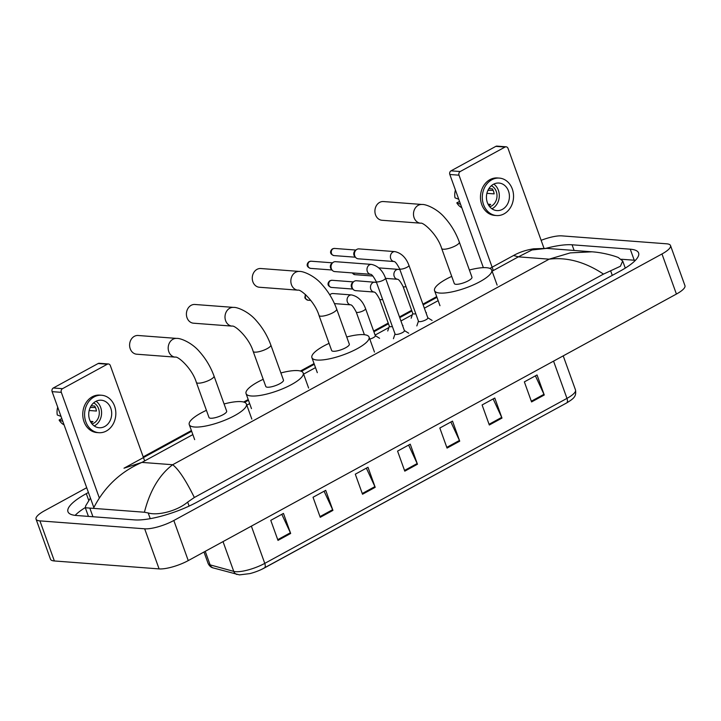 <?xml version="1.0" encoding="UTF-8"?>
<svg xmlns="http://www.w3.org/2000/svg" width="721" height="721" viewBox="0 0 721 721"><rect width="100%" height="100%" fill="white"/><g stroke="black" fill="none" stroke-linecap="round" stroke-linejoin="round"><path stroke-width="1.08" d="M535.406 375.848L543.967 394.306A4.416 2.163 61.4 0 1 544.256 395L537.037 374.956L524.356 381.878L531.575 401.93L544.256 395M493.137 398.929L501.699 417.378A4.416 2.163 61.4 0 1 501.987 418.081L494.777 398.037L482.097 404.959L489.316 425.002L501.987 418.081M450.877 422.001L459.439 440.459A4.416 2.163 61.4 0 1 459.728 441.162L452.509 421.109L439.828 428.031L447.047 448.083L459.728 441.162M281.812 514.307L290.383 532.765A4.416 2.163 61.4 0 1 290.662 533.468L283.452 513.415L270.772 520.346L277.991 540.389L290.662 533.468M324.08 491.235L332.642 509.693A4.416 2.163 61.4 0 1 332.931 510.387L325.712 490.343L313.031 497.265L320.25 517.308L332.931 510.387M366.349 468.154L374.911 486.612A4.416 2.163 61.4 0 1 375.199 487.315L367.98 467.262L355.3 474.184L362.519 494.236L375.199 487.315M408.609 445.082L417.171 463.54A4.416 2.163 61.4 0 1 417.459 464.234L410.24 444.19L397.568 451.112L404.778 471.155L417.459 464.234M205.233 551.331L210.108 564.867L233.748 571.383A22.09 5.831 -19.8 0 0 235.614 571.681A22.09 5.831 -19.8 0 0 264.769 563.38A5.525 2.704 61.4 0 1 264.355 567.995A5.525 2.704 61.4 0 1 264.301 568.022A18.115 4.777 160.2 0 1 261.678 569.356A18.115 4.777 160.2 0 1 249.863 573.61L239.426 574.88L213.335 567.959C211.1 567.517 209.36 566.012 208.099 563.416A22.09 5.831 -19.8 0 0 210.108 564.867A5.525 4.993 105.4 0 0 213.335 567.959M261.678 569.356L566.553 402.994A5.525 2.704 -118.6 0 0 566.967 398.38A22.09 5.831 -19.8 0 0 575.502 389.971C576.44 396.325 574.168 398.362 566.553 402.994A5.525 2.704 -118.6 0 1 566.49 403.021L264.409 567.959M541.129 240.327A22.09 5.831 160.2 0 1 561.902 235.875L666.637 243.806A22.09 5.831 160.2 0 1 670.512 245.555L684.95 285.651A22.09 5.831 160.2 0 1 676.415 294.06L188.253 560.596A22.09 5.831 160.2 0 1 159.098 568.905L54.363 560.965A22.09 5.831 160.2 0 1 50.488 559.217L36.05 519.129A22.09 5.831 160.2 0 1 44.585 510.72L86.7 487.72M670.512 245.555A22.09 5.831 160.2 0 1 661.977 253.963L173.824 520.499A22.09 5.831 160.2 0 1 144.669 528.808L39.925 520.877A22.09 5.831 160.2 0 1 36.05 519.129M143.2 456.871L191.389 430.554M243.626 402.039L248.195 399.542M300.432 371.018L314.05 363.591M373.64 331.047L388.222 323.089M399.488 316.934L411.637 310.3M422.903 304.154L436.701 296.619M88.422 492.488L86.313 493.642A47.496 12.536 -19.8 0 0 67.963 511.721A47.496 12.536 -19.8 0 0 76.309 515.479L134.494 519.886A47.496 12.536 -19.8 0 0 197.175 502.041L620.249 271.033A47.496 12.536 -19.8 0 0 638.599 252.954A47.496 12.536 -19.8 0 0 630.262 249.196L572.068 244.789A47.496 12.536 -19.8 0 0 545.95 248.33M635.399 260.335A47.496 12.536 -19.8 0 0 634.228 260.218L621.466 259.254M85.267 507.584A47.496 12.536 -19.8 0 0 75.137 515.371M191.651 431.266L123.994 468.199L141.92 462.404C120.407 471.777 104.239 487.099 93.424 508.368L85.321 507.755L85.709 505.791L90.422 498.049M618.221 257.478L622.692 260.957L620.411 266.256L603.486 274.097C585.146 261.957 567.03 256.982 549.132 259.172L570.293 252.882L591.932 251.809C602.918 252.512 614.166 255.82 618.221 257.478M93.424 508.368L144.416 512.234C149.941 490.631 159.359 474.797 172.661 464.73C178.475 469.137 185.703 480.06 194.346 497.49L603.486 274.097M194.346 497.49L187.667 502.095C176.762 511.306 157.349 515.812 148.184 512.955L144.416 512.234M492.11 271.195L518.381 256.847L513.559 255.495C519.399 252.224 526.078 249.998 533.585 248.817L546.671 248.385L531.963 249.971L518.381 256.847L549.132 259.172L172.661 464.73L141.92 462.404L192.849 434.592M93.838 507.53L52.119 391.647A2.758 2.298 -85.7 0 1 53.327 387.988L62.511 388.682A2.758 2.298 94.3 0 0 61.303 392.341L99.327 497.959M144.651 460.908L110.331 365.574A2.758 2.298 94.3 0 0 108.429 363.97A2.758 2.298 94.3 0 0 107.312 364.222L98.128 363.519L53.327 387.988M98.128 363.519A2.758 2.298 -85.7 0 1 99.237 363.276L108.429 363.97M107.312 364.222L62.511 388.682M95.704 401.444A13.807 11.473 94.3 0 0 88.863 416.504A13.807 11.473 94.3 0 0 99.174 427.742A13.807 11.473 94.3 0 0 104.725 426.508A13.807 11.473 94.3 0 0 111.566 411.448A13.807 11.473 94.3 0 0 101.255 400.209A13.807 11.473 94.3 0 0 95.704 401.444M94.226 425.949A13.807 11.473 94.3 0 0 94.613 425.741A13.807 11.473 94.3 0 0 101.562 413.827A13.807 11.473 94.3 0 0 96.091 401.246M61.817 418.595L59.095 420.001L62.835 421.415M92.036 423.93A11.049 9.184 94.3 0 0 93.712 423.236A11.049 9.184 94.3 0 0 99.3 412.845A11.049 9.184 94.3 0 0 93.622 402.904M101.634 395.252L99.795 395.117A18.773 15.601 94.3 0 0 92.243 396.793A18.773 15.601 94.3 0 0 82.942 417.279A18.773 15.601 94.3 0 0 96.956 432.564L98.795 432.699A18.773 15.601 94.3 0 0 106.347 431.014A18.773 15.601 94.3 0 0 115.648 410.537A18.773 15.601 94.3 0 0 101.634 395.252A18.773 15.601 94.3 0 0 94.081 396.938A18.773 15.601 94.3 0 0 84.781 417.414A18.773 15.601 94.3 0 0 98.795 432.699M95.433 407.482L90.233 407.491M59.095 420.001A14.357 11.933 94.3 0 0 63.808 424.714L64.07 424.858M57.716 407.194A14.357 11.933 94.3 0 0 57.292 414.99L61.033 416.405M90.341 421.352L92.955 421.551A11.049 9.184 -85.7 0 1 91.225 422.876M89.179 410.492L96.434 411.042A11.049 9.184 -85.7 0 0 94.631 406.031L91.179 405.77M138.117 335.49A9.391 7.805 94.3 0 0 134.34 336.328A9.391 7.805 94.3 0 0 129.69 346.567A9.391 7.805 94.3 0 0 136.702 354.209L175.293 357.138A9.391 7.805 -85.7 0 1 168.281 349.496A9.391 7.805 -85.7 0 1 172.932 339.258A9.391 7.805 -85.7 0 1 176.708 338.41L138.117 335.49M175.293 357.138C177.916 355.922 192.264 368.611 196.364 382.418L209 417.495A9.391 2.478 -19.8 0 0 210.649 418.243A9.391 2.478 -19.8 0 0 220.959 415.729A9.391 2.478 -19.8 0 0 226.664 411.141L214.029 376.056C210.676 366.899 205.846 358.788 199.555 351.74C192.146 342.799 180.538 338.014 176.708 338.41M224.078 403.967A30.372 8.012 160.2 0 1 241.075 401.624A30.372 8.012 160.2 0 1 246.411 404.03A30.372 8.012 160.2 0 1 227.962 418.892A30.372 8.012 160.2 0 1 194.58 427.012A30.372 8.012 160.2 0 1 189.253 424.606A30.372 8.012 160.2 0 1 206.413 410.33M194.922 304.478A9.391 7.805 94.3 0 0 191.146 305.316A9.391 7.805 94.3 0 0 186.496 315.555A9.391 7.805 94.3 0 0 193.507 323.197L232.09 326.117A9.391 7.805 -85.7 0 1 225.087 318.475A9.391 7.805 -85.7 0 1 229.738 308.237A9.391 7.805 -85.7 0 1 233.514 307.398L194.922 304.478M232.09 326.117C234.722 324.91 249.069 337.599 253.17 351.397L265.797 386.483A9.391 2.478 -19.8 0 0 267.446 387.222A9.391 2.478 -19.8 0 0 277.765 384.717A9.391 2.478 -19.8 0 0 283.47 380.12L270.835 345.044C267.473 335.878 262.651 327.776 256.361 320.728C248.952 311.778 237.344 306.993 233.514 307.398M280.884 372.955A30.372 8.012 160.2 0 1 297.881 370.612A30.372 8.012 160.2 0 1 303.217 373.018A30.372 8.012 160.2 0 1 284.768 387.871A30.372 8.012 160.2 0 1 251.386 395.991A30.372 8.012 160.2 0 1 246.059 393.594A30.372 8.012 160.2 0 1 263.219 379.309M260.777 268.518A9.391 7.805 94.3 0 0 257 269.366A9.391 7.805 94.3 0 0 252.35 279.604A9.391 7.805 94.3 0 0 259.353 287.246L297.944 290.166A9.391 7.805 -85.7 0 1 290.933 282.524A9.391 7.805 -85.7 0 1 295.583 272.286A9.391 7.805 -85.7 0 1 299.359 271.438L260.777 268.518M297.944 290.166C300.576 288.95 314.915 301.639 319.015 315.447L331.651 350.532A9.391 2.478 -19.8 0 0 333.3 351.271A9.391 2.478 -19.8 0 0 343.62 348.766A9.391 2.478 -19.8 0 0 349.315 344.169L336.689 309.084C333.327 299.927 328.506 291.816 322.215 284.768C314.807 275.828 303.19 271.042 299.359 271.438M346.738 336.995A30.372 8.012 160.2 0 1 363.726 334.652A30.372 8.012 160.2 0 1 369.062 337.058A30.372 8.012 160.2 0 1 350.622 351.92A30.372 8.012 160.2 0 1 317.24 360.04A30.372 8.012 160.2 0 1 311.905 357.634A30.372 8.012 160.2 0 1 329.064 343.358M383.428 201.547A9.391 7.805 94.3 0 0 379.652 202.394A9.391 7.805 94.3 0 0 375.001 212.632A9.391 7.805 94.3 0 0 382.004 220.275L420.595 223.195A9.391 7.805 -85.7 0 1 413.584 215.552A9.391 7.805 -85.7 0 1 418.234 205.314A9.391 7.805 -85.7 0 1 422.01 204.476L383.428 201.547M420.595 223.195C423.227 221.978 437.566 234.676 441.676 248.475L454.302 283.56A9.391 2.478 -19.8 0 0 455.951 284.299A9.391 2.478 -19.8 0 0 466.271 281.794A9.391 2.478 -19.8 0 0 471.967 277.197L459.34 242.121C455.978 232.955 451.157 224.853 444.866 217.805C437.458 208.856 425.841 204.07 422.01 204.476M469.389 270.024A30.372 8.012 160.2 0 1 486.378 267.689A30.372 8.012 160.2 0 1 491.713 270.087A30.372 8.012 160.2 0 1 473.273 284.948A30.372 8.012 160.2 0 1 439.891 293.068A30.372 8.012 160.2 0 1 434.556 290.671A30.372 8.012 160.2 0 1 451.725 276.386M332.3 270.321A4.966 4.128 -85.7 0 1 331.354 268.708A4.966 4.128 -85.7 0 1 332.886 262.561L331.678 263.553A3.587 2.983 -85.7 0 0 330.579 267.996A3.587 2.983 -85.7 0 0 331.254 269.158L332.3 270.321A4.966 4.128 -85.7 0 0 334.787 271.592L370.666 274.304A4.966 4.128 -85.7 0 1 367.025 270.222A4.966 4.128 -85.7 0 1 369.485 264.841A4.966 4.128 -85.7 0 1 369.729 264.724A4.966 4.128 -85.7 0 1 371.486 264.4C377.966 265.851 382.644 270.438 385.528 278.162L404.436 330.687A4.966 1.316 160.2 0 1 401.417 333.111A4.966 1.316 160.2 0 1 395.955 334.445A4.966 1.316 160.2 0 1 395.081 334.048L376.173 281.523C373.676 276.765 371.829 274.35 370.648 274.295L370.738 274.313M332.886 262.561A4.966 4.128 -85.7 0 1 333.535 262.12A4.966 4.128 -85.7 0 1 335.535 261.678L371.486 264.4M355.714 257.532A4.966 4.128 -85.7 0 1 354.768 255.928A4.966 4.128 -85.7 0 1 356.3 249.772L355.092 250.764A3.587 2.983 -85.7 0 0 353.993 255.207A3.587 2.983 -85.7 0 0 354.669 256.37L355.714 257.532A4.966 4.128 -85.7 0 0 358.202 258.803L394.081 261.525A4.966 4.128 -85.7 0 1 390.44 257.442A4.966 4.128 -85.7 0 1 392.9 252.062A4.966 4.128 -85.7 0 1 393.143 251.935A4.966 4.128 -85.7 0 1 394.901 251.611C401.381 253.071 406.058 257.649 408.942 265.373L427.85 317.898A4.966 1.316 160.2 0 1 424.831 320.331A4.966 1.316 160.2 0 1 419.37 321.656A4.966 1.316 160.2 0 1 418.495 321.269L399.587 268.744C397.091 263.976 395.252 261.57 394.063 261.516L394.153 261.525M356.3 249.772A4.966 4.128 -85.7 0 1 356.949 249.34A4.966 4.128 -85.7 0 1 358.95 248.889L394.901 251.611M365.583 308.696A4.966 1.316 160.2 0 1 363.898 310.454A4.966 1.316 160.2 0 1 357.111 312.454A4.966 1.316 160.2 0 1 356.237 312.058C353.741 307.299 351.893 304.893 350.712 304.839A4.966 4.128 -85.7 0 1 347.378 301.964A4.966 4.128 -85.7 0 1 349.793 295.259A4.966 4.128 -85.7 0 1 351.551 294.934C358.031 296.385 362.708 300.972 365.583 308.696L375.335 335.761A4.966 1.316 160.2 0 1 369.792 339.095M329.812 294.934A4.966 4.128 -85.7 0 1 330.344 294.411A4.966 4.128 -85.7 0 1 332.994 293.528L351.551 294.934M392.368 326.514A4.966 1.316 160.2 0 1 390.268 326.73A4.966 1.316 160.2 0 1 389.394 326.343L379.652 299.278C377.155 294.51 375.308 292.104 374.127 292.05L374.217 292.059M374.965 282.154A4.966 4.128 -85.7 0 0 373.208 282.47A4.966 4.128 -85.7 0 0 370.792 289.184A4.966 4.128 -85.7 0 0 374.145 292.059L355.66 290.653A4.966 4.128 -85.7 0 1 353.173 289.382A4.966 4.128 -85.7 0 1 352.227 287.778A4.966 4.128 -85.7 0 1 353.759 281.632A4.966 4.128 -85.7 0 1 356.408 280.748L376.479 282.398M353.173 289.382L352.127 288.22A3.587 2.983 -85.7 0 1 351.451 287.057A3.587 2.983 -85.7 0 1 352.56 282.623L353.759 281.632M415.783 313.734A4.966 1.316 160.2 0 1 413.683 313.95A4.966 1.316 160.2 0 1 412.809 313.554L403.066 286.489C400.57 281.731 398.722 279.315 397.541 279.261A4.966 4.128 -85.7 0 1 394.207 276.395A4.966 4.128 -85.7 0 1 396.622 269.69A4.966 4.128 -85.7 0 1 398.38 269.366L399.894 269.609M378.913 268.014A4.966 4.128 -85.7 0 1 379.823 267.96L398.38 269.366M483.367 267.644L449.832 174.491A2.758 2.298 -85.7 0 1 451.04 170.832L460.223 171.526A2.758 2.298 94.3 0 0 459.016 175.185L493.335 270.519M543.995 248.267L508.044 148.418A2.758 2.298 94.3 0 0 506.142 146.814A2.758 2.298 94.3 0 0 505.024 147.066L495.841 146.363L451.04 170.832M495.841 146.363A2.758 2.298 -85.7 0 1 496.949 146.12L506.142 146.814M505.024 147.066L460.223 171.526M493.416 184.288A13.807 11.473 94.3 0 0 486.576 199.347A13.807 11.473 94.3 0 0 496.886 210.586A13.807 11.473 94.3 0 0 502.438 209.351A13.807 11.473 94.3 0 0 509.278 194.291A13.807 11.473 94.3 0 0 498.968 183.053A13.807 11.473 94.3 0 0 493.416 184.288M491.938 208.793A13.807 11.473 94.3 0 0 492.326 208.585A13.807 11.473 94.3 0 0 499.274 196.671A13.807 11.473 94.3 0 0 493.804 184.089M459.529 201.438L456.808 202.853L460.548 204.268M489.748 206.774A11.049 9.184 94.3 0 0 491.425 206.08A11.049 9.184 94.3 0 0 497.012 195.688A11.049 9.184 94.3 0 0 491.334 185.748M499.347 178.096L497.508 177.961A18.773 15.601 94.3 0 0 489.956 179.637A18.773 15.601 94.3 0 0 480.655 200.123A18.773 15.601 94.3 0 0 494.669 215.408L496.508 215.543A18.773 15.601 94.3 0 0 504.06 213.858A18.773 15.601 94.3 0 0 513.361 193.381A18.773 15.601 94.3 0 0 499.347 178.096A18.773 15.601 94.3 0 0 491.794 179.781A18.773 15.601 94.3 0 0 482.493 200.258A18.773 15.601 94.3 0 0 496.508 215.543M493.146 190.326L487.946 190.335M456.808 202.853A14.357 11.933 94.3 0 0 461.521 207.558L461.782 207.702M455.429 190.038A14.357 11.933 94.3 0 0 455.005 197.833L458.745 199.248M488.054 204.196L490.668 204.394A11.049 9.184 -85.7 0 1 488.937 205.719M486.891 193.336L494.146 193.886A11.049 9.184 -85.7 0 0 492.344 188.875L488.892 188.614M236.975 574.475A5.525 4.993 105.4 0 1 233.748 571.383L223.023 541.615M251.368 526.141L264.769 563.38L566.967 398.38L553.557 361.14M417.171 463.54L404.526 470.443M374.911 486.612L362.257 493.515M332.642 509.693L319.998 516.596M290.383 532.765L277.729 539.678M459.439 440.459L446.786 447.362M501.699 417.378L489.054 424.29M543.967 394.306L531.323 401.209M438.152 300.657L424.354 308.191M412.313 314.762L400.939 320.971M388.898 327.55L375.091 335.085M315.501 367.62L303.613 374.118M249.655 403.58L246.807 405.13M661.977 253.963L676.415 294.06M39.925 520.877L54.363 560.965M144.669 528.808L159.098 568.905M173.824 520.499L188.253 560.596M634.228 260.218L630.262 249.196M88.791 500.527L86.313 493.642M574.114 250.457L572.068 244.789M92.946 516.741L89.99 508.548M612.282 275.386L610.741 271.096M189.1 506.097L187.667 502.095M150.238 518.66L148.184 512.955M61.303 392.341L52.119 391.647M196.364 382.418A9.391 2.478 -19.8 0 0 198.014 383.157A9.391 2.478 -19.8 0 0 210.406 379.634A9.391 2.478 -19.8 0 0 214.029 376.056M253.17 351.397A9.391 2.478 -19.8 0 0 254.819 352.145A9.391 2.478 -19.8 0 0 267.212 348.613A9.391 2.478 -19.8 0 0 270.835 345.044M319.015 315.447A9.391 2.478 -19.8 0 0 320.665 316.186A9.391 2.478 -19.8 0 0 333.057 312.662A9.391 2.478 -19.8 0 0 336.689 309.084M441.676 248.475A9.391 2.478 -19.8 0 0 443.316 249.223A9.391 2.478 -19.8 0 0 455.708 245.69A9.391 2.478 -19.8 0 0 459.34 242.121M311.111 261.209L309.12 261.642C307.651 262.561 304.92 266.491 310.571 268.374A3.587 2.983 -85.7 0 1 307.894 265.445A3.587 2.983 -85.7 0 1 309.67 261.534A3.587 2.983 -85.7 0 1 311.111 261.209L332.552 262.832M309.12 261.642A3.587 1.757 61.4 0 1 309.67 261.534M385.528 278.162A4.966 1.316 160.2 0 1 383.833 279.919A4.966 1.316 160.2 0 1 377.047 281.92A4.966 1.316 160.2 0 1 376.173 281.523M334.526 248.43L332.534 248.853C331.065 249.772 328.334 253.711 333.985 255.585A3.587 2.983 -85.7 0 1 331.309 252.665A3.587 2.983 -85.7 0 1 333.084 248.745A3.587 2.983 -85.7 0 1 334.526 248.43L355.967 250.052M332.534 248.853A3.587 1.757 61.4 0 1 333.084 248.745M408.942 265.373A4.966 1.316 160.2 0 1 407.248 267.14A4.966 1.316 160.2 0 1 400.461 269.131A4.966 1.316 160.2 0 1 399.587 268.744M305.425 294.501L304.848 297.611L305.344 298.683L308.029 300.224A3.587 2.983 -85.7 0 1 305.776 294.826M331.984 280.28L329.993 280.712C328.524 281.632 325.793 285.561 331.444 287.436A3.587 2.983 -85.7 0 1 328.767 284.516A3.587 2.983 -85.7 0 1 330.542 280.604A3.587 2.983 -85.7 0 1 331.984 280.28L353.425 281.902M329.993 280.712A3.587 1.757 61.4 0 1 330.542 280.604M382.626 299.449A4.966 1.316 160.2 0 1 380.526 299.675A4.966 1.316 160.2 0 1 379.652 299.278M352.037 272.899L354.858 274.656A3.587 2.983 -85.7 0 1 352.533 272.935M406.04 286.67A4.966 1.316 160.2 0 1 403.94 286.886A4.966 1.316 160.2 0 1 403.066 286.489M459.016 175.185L449.832 174.491M575.502 389.971L563.218 355.868M208.099 563.416L203.989 552.007M88.431 516.398L85.321 507.755M625.278 268.122L622.692 260.957M244.581 402.363L248.457 400.245M301.387 371.351L314.302 364.294M373.893 331.759L388.475 323.792M399.74 317.646L411.889 311.012M423.155 304.857L436.953 297.322M489.883 268.419L513.568 255.495M546.662 248.375L591.932 251.809M246.411 404.03L251.818 419.063M189.253 424.606L194.661 439.639M303.217 373.018L308.624 388.051M246.059 393.594L251.467 408.627M369.062 337.058L374.478 352.091M311.905 357.634L317.321 372.676M491.713 270.087L497.13 285.128M434.556 290.671L439.972 305.704M404.391 330.551L408.681 333.21M395.036 333.922L393.423 338.699M310.571 268.374L332.011 269.996M427.805 317.772L432.095 320.421M418.45 321.142L416.837 325.919M333.985 255.585L355.426 257.208M334.454 303.613L350.803 304.848M375.29 335.635L379.57 338.284M364.393 334.715L356.237 312.058M329.785 294.88L330.344 294.411M308.029 300.224L310.832 300.432M402.444 325.162L402.985 325.495M389.349 326.216L387.736 330.993M331.444 287.436L352.884 289.058M385.6 278.369L397.631 279.279M425.859 312.382L426.408 312.716M412.763 313.428L411.15 318.204M354.858 274.656L372.874 276.017"/></g></svg>
